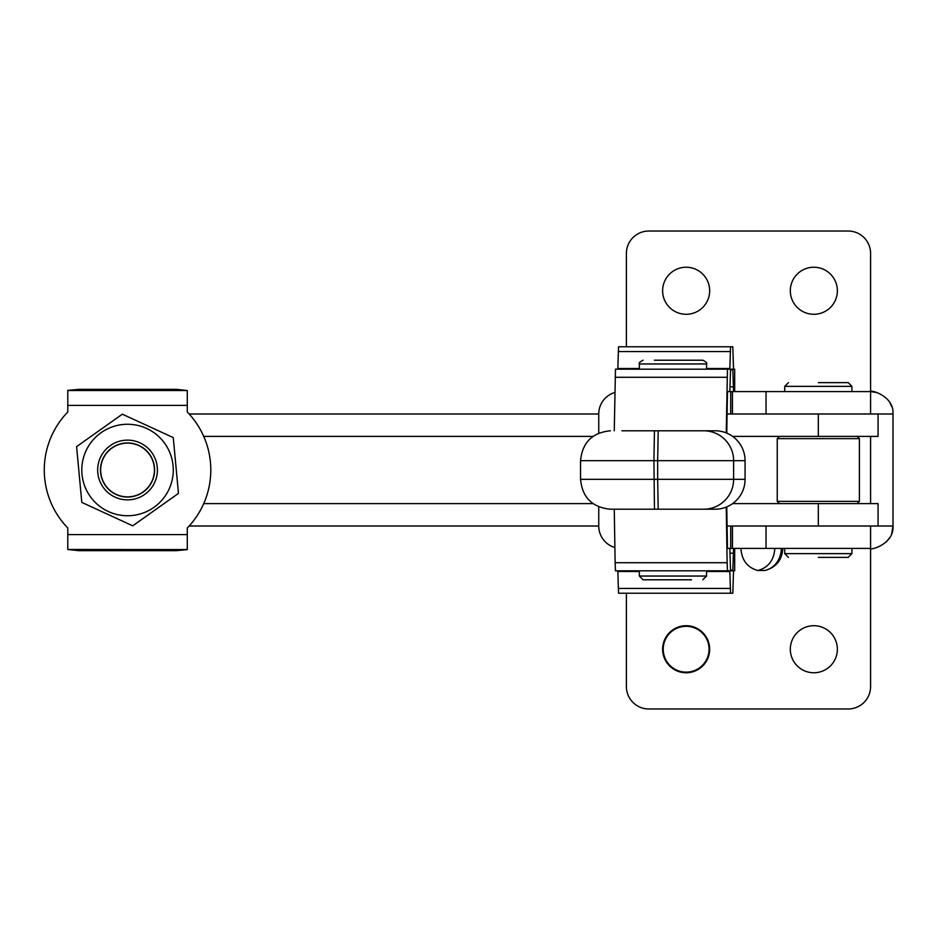 <?xml version="1.0" encoding="UTF-8"?>
<svg xmlns="http://www.w3.org/2000/svg" width="940" height="940" viewBox="0 0 940 940"><rect width="100%" height="100%" fill="white"/><g stroke="black" fill="none" stroke-linecap="round" stroke-linejoin="round"><path stroke-width="1.41" d="M686.141 672.147A22.913 22.913 0 0 1 663.217 649.235A22.913 22.913 0 0 1 686.141 626.31A22.913 22.913 0 0 1 709.054 649.235A22.913 22.913 0 0 1 686.141 672.147M686.141 625.711A23.524 23.524 0 0 0 662.618 649.235A23.524 23.524 0 0 0 686.141 672.758A23.524 23.524 0 0 0 709.665 649.235A23.524 23.524 0 0 0 686.141 625.711M813.84 625.711A23.524 23.524 0 0 0 790.317 649.235A23.524 23.524 0 0 0 813.84 672.758A23.524 23.524 0 0 0 837.364 649.235A23.524 23.524 0 0 0 813.84 625.711M813.84 267.242A23.524 23.524 0 0 0 790.317 290.766A23.524 23.524 0 0 0 813.84 314.289A23.524 23.524 0 0 0 837.364 290.766A23.524 23.524 0 0 0 813.84 267.242M686.141 267.242A23.524 23.524 0 0 0 662.618 290.766A23.524 23.524 0 0 0 686.141 314.289A23.524 23.524 0 0 0 709.665 290.766A23.524 23.524 0 0 0 686.141 267.242M878.066 526.012L878.066 503.605L818.317 503.605L818.317 526.012L893 526.012C894.281 544.483 869.371 550.652 870.593 548.408L732.436 548.408L733.529 548.408L732.824 570.815L730.533 570.815L730.498 570.134L732.859 570.134M626.393 346.778L626.393 253.424A22.407 22.407 0 0 1 648.8 231.029L848.197 231.029A22.407 22.407 0 0 1 870.593 253.424L870.593 391.592L766.041 391.592L766.041 413.988M726.761 433.117L727.466 391.592L766.041 391.592M877.279 392.603L870.593 391.592C869.312 389.36 894.234 395.446 893 413.988L727.078 413.988L730.686 413.988L730.686 391.592M626.393 593.222L626.393 686.576A22.407 22.407 0 0 0 648.8 708.971L848.197 708.971A22.407 22.407 0 0 0 870.593 686.576L870.593 526.012M893 413.988L893 526.012L891.731 533.427M870.593 436.395L870.593 503.605M891.731 406.573L889.91 402.637M886.291 541.992L889.91 537.363M870.593 391.592L870.593 413.988M766.041 526.012L766.041 548.408M740.908 548.408C741.754 560.252 747.406 567.607 757.863 570.51C768.321 567.607 773.973 560.252 774.818 548.408M757.863 570.51L765.019 570.451C776.158 567.408 782.068 560.064 782.785 548.408M818.317 526.012L727.078 526.012L730.686 526.012L730.686 548.408L732.436 548.408L732.436 526.012M726.761 506.883L727.466 548.408L730.686 548.408M598.745 506.836L598.745 526.012A22.407 22.384 -90 0 0 614.889 547.527M614.889 392.474A22.407 22.384 -90 0 0 598.745 413.988L598.745 433.164M621.869 430.79L715.199 430.79A29.869 29.869 90 0 1 745.068 460.671L745.068 479.329A29.869 29.869 90 0 1 715.199 509.21L610.424 509.21A29.869 29.869 -90 0 0 610.424 509.21C592.27 507.436 582.318 497.483 580.544 479.329L657.671 479.329L657.671 460.671L653.934 460.671L654.452 509.21M610.424 430.79L610.413 430.79A29.869 29.869 -90 0 0 610.413 430.79C592.27 432.565 582.318 442.517 580.544 460.671L580.544 479.329M729.828 391.592L730.533 369.185L732.824 369.185L733.529 391.592L732.436 391.592L732.436 413.988M734.681 369.185L734.681 391.592L734.681 369.185L733.529 369.185L732.824 346.778L618.532 346.778L617.827 369.185M726.232 432.905L727.466 369.185L615.465 369.185L614.266 430.79M727.466 369.185L729.828 369.185L730.533 346.778M598.745 526.012L189.151 526.012A83.272 83.272 0 0 1 187.283 527.998A83.272 83.272 0 0 0 187.283 412.002A83.272 83.272 0 0 1 189.151 413.988L598.745 413.988M818.317 503.605L732.613 503.605M592.999 503.605L203.721 503.605A83.272 83.272 0 0 0 203.721 436.395L592.999 436.395M878.066 413.988L878.066 436.395L818.317 436.395L818.317 413.988M732.613 436.395L818.317 436.395M734.681 570.815L734.681 548.408L734.681 570.815L733.529 570.815L732.824 593.222L730.533 593.222L729.828 570.815L615.465 570.815L615.136 562.707L727.149 562.707L727.466 570.815M614.266 509.21L615.136 562.707M726.232 507.095L727.149 562.707M617.827 570.815L618.532 593.222L730.533 593.222M729.828 548.408L730.498 570.134M169.106 489.094A45.743 45.743 0 0 0 146.628 428.44A45.743 45.743 0 0 0 85.975 450.906A45.743 45.743 0 0 0 108.441 511.56A45.743 45.743 0 0 0 169.106 489.094M178.471 493.394L173.266 437.594L122.329 414.188L76.598 446.606L81.804 502.406L132.74 525.812L178.471 493.394M818.317 501.361L859.395 501.361L859.395 438.639L777.251 438.639L777.251 501.361L818.317 501.361M784.712 548.408L784.712 553.637L851.922 553.637L848.197 557.373L818.317 557.373M818.317 382.627L848.197 382.627L818.317 382.627M691.57 579.78L643.089 579.78L639.353 576.044L706.563 576.044L702.826 579.78M654.357 360.22L702.826 360.22L654.357 360.22M187.283 390.511L187.283 405.399L67.797 405.399L67.797 390.511L187.283 390.511L176.391 389.348L78.678 389.348L67.809 390.37M187.283 549.571L67.797 549.489L78.678 550.652L176.391 550.652L187.26 549.63M67.797 405.399L67.797 412.002A83.272 83.272 0 0 0 67.797 527.998L67.797 534.601L187.283 534.601L187.283 527.998M187.283 405.399L187.283 412.002M187.283 534.601L187.283 549.489M67.797 549.489L67.797 534.601M127.535 443.116A26.884 26.884 0 0 0 100.65 470A26.884 26.884 0 0 0 127.535 496.884A26.884 26.884 0 0 0 154.418 470A26.884 26.884 0 0 0 127.535 443.116M127.535 442.952A27.049 27.049 0 0 0 100.486 470A27.049 27.049 0 0 0 127.535 497.048A27.049 27.049 0 0 0 154.583 470A27.049 27.049 0 0 0 127.535 442.952M127.535 499.869A29.869 29.869 0 0 1 97.666 470A29.869 29.869 0 0 1 127.535 440.132A29.869 29.869 0 0 1 157.403 470A29.869 29.869 0 0 1 127.535 499.869M764.49 570.51A22.407 20.14 -90 0 0 781.269 548.408M732.389 391.592L732.389 413.988M732.389 526.012L732.389 548.408M745.068 460.671L733.623 460.671L733.623 479.329L745.068 479.329M654.452 430.79L653.934 460.671L580.544 460.671M658.188 509.21L657.671 479.329L733.623 479.329A29.869 29.869 90 0 1 703.755 509.21M703.755 430.79A29.869 29.869 90 0 1 733.623 460.671L657.671 460.671L658.188 430.79M730.274 351.56L618.273 351.56M729.863 368.504L706.563 368.504M639.353 368.504L617.862 368.504M727.149 377.293L615.136 377.293M732.859 369.866L730.498 369.866M733.27 386.798L730.086 386.798M618.273 588.44L730.274 588.44M617.862 571.496L639.353 571.496M706.563 571.496L729.863 571.496M730.086 553.202L733.27 553.202M851.922 391.592L851.922 386.363L784.712 386.363L788.448 382.627M706.563 369.185L706.563 363.956L639.353 363.956C638.566 363.122 639.811 361.877 643.089 360.22M857.151 503.605L859.395 501.361M857.151 436.395L859.395 438.639M779.483 436.395L777.251 438.639M779.483 503.605L777.251 501.361M851.922 386.363L848.197 382.627M851.922 553.637L851.922 548.408M784.712 391.592L784.712 386.363M784.712 553.637L788.448 557.373M706.563 363.956C707.362 363.146 706.128 361.9 702.826 360.22M706.563 576.044L706.563 570.815M639.353 369.185L639.353 363.956M639.353 576.044L639.353 570.815"/></g></svg>
